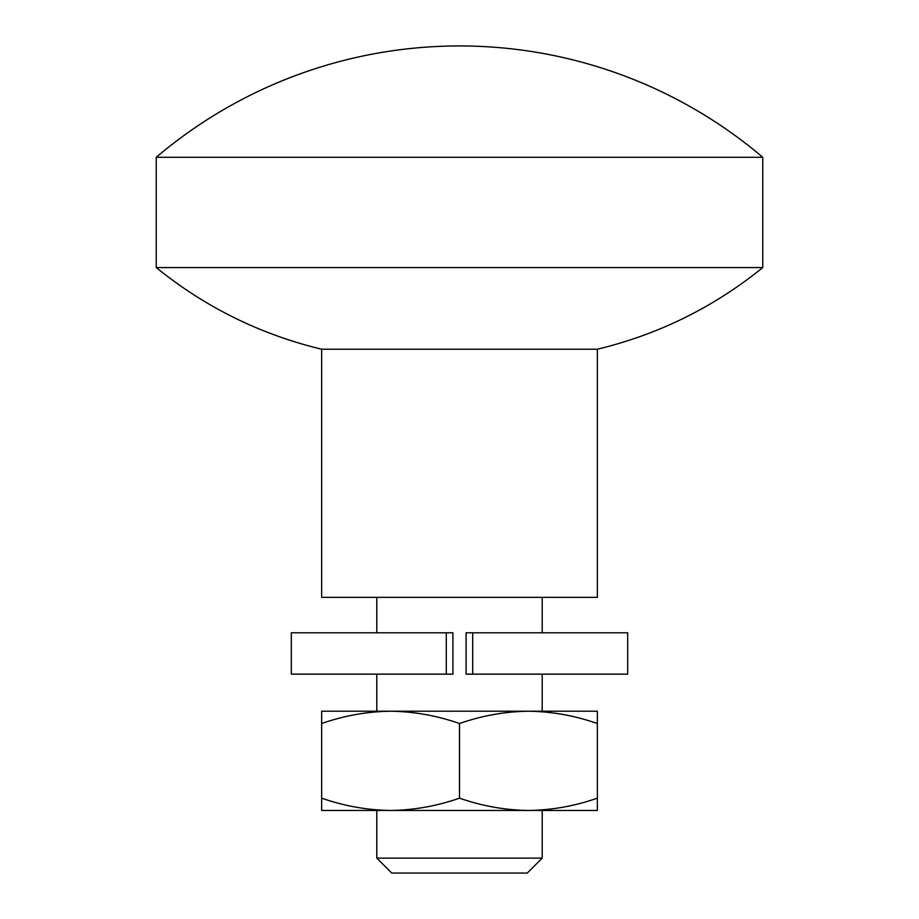 <?xml version="1.0" encoding="UTF-8"?>
<svg xmlns="http://www.w3.org/2000/svg" width="919" height="919" viewBox="0 0 919 919"><rect width="100%" height="100%" fill="white"/><g stroke="black" fill="none" stroke-linecap="round" stroke-linejoin="round"><path stroke-width="1.38" d="M472.699 632.789L466.094 632.789L466.094 674.144L472.699 674.144L472.699 632.789L627.677 632.789L627.677 674.144L472.699 674.144M452.906 632.789L452.906 674.144L291.323 674.144L291.323 632.789L452.906 632.789M446.301 674.144L446.301 632.789M321.65 349.22L597.35 349.22L597.35 597.35L321.65 597.35L321.65 349.22C260.364 334.447 205.224 307.233 156.23 267.567L762.77 267.567L762.77 157.287A468.69 468.69 0 0 0 156.23 157.287L762.77 157.287M542.21 858.116L376.79 858.116L391.724 873.05L527.276 873.05L542.21 858.116L542.21 810.466M321.65 723.529C344.154 715.66 367.129 711.559 390.575 711.214L321.65 711.214L321.65 798.151C344.154 806.009 367.129 810.121 390.575 810.466L528.414 810.466C551.928 810.133 574.903 806.032 597.35 798.151L597.35 723.529C574.903 715.648 551.928 711.547 528.425 711.214L390.552 711.214C414.078 711.547 437.053 715.648 459.5 723.529L459.5 798.151C482.004 806.009 504.979 810.121 528.425 810.466L597.35 810.466L597.35 798.151M597.35 723.529L597.35 711.214L528.414 711.214C504.979 711.559 482.004 715.66 459.5 723.529M321.65 798.151L321.65 810.466L390.552 810.466C414.078 810.133 437.053 806.032 459.5 798.151M542.21 711.214L542.21 674.144M542.21 632.789L542.21 597.35M597.35 349.22C658.636 334.447 713.776 307.233 762.77 267.567M376.79 858.116L376.79 810.466M376.79 711.214L376.79 674.144M376.79 632.789L376.79 597.35M156.23 267.567L156.23 157.287"/></g></svg>
